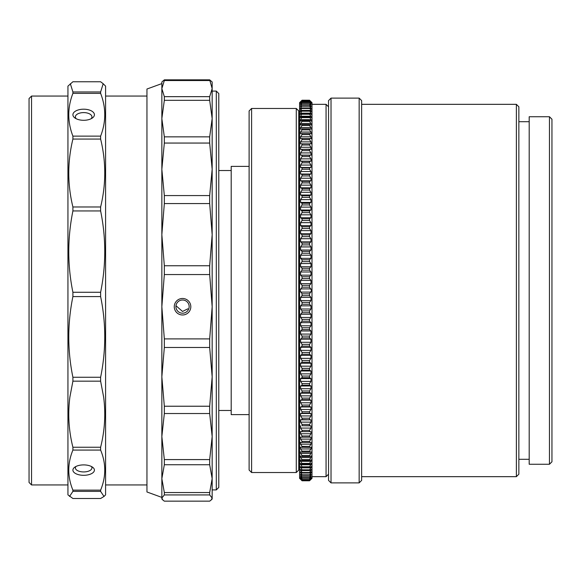 <?xml version="1.0" encoding="UTF-8"?>
<svg xmlns="http://www.w3.org/2000/svg" width="581" height="581" viewBox="0 0 581 581"><rect width="100%" height="100%" fill="white"/><g stroke="black" fill="none" stroke-linecap="round" stroke-linejoin="round"><path stroke-width="0.87" d="M216.299 91.086L218.783 93.57L218.783 487.43L216.299 489.914L216.299 91.086L212.159 91.086M249.111 414.616L231.194 414.616L231.194 166.384L249.111 166.384M300.588 479.318L302.069 480.777L309.513 480.777L302.069 480.777L299.585 478.33L299.585 102.67L302.069 100.222L299.999 102.452L302.069 100.564L300.007 103.026L302.069 101.283L300.588 103.171L300.588 103.6L302.069 102.387L300.588 104.427L300.588 105.001L302.069 103.876L300.588 106.062L300.588 106.766L302.069 105.735L300.588 108.059L300.588 108.908L302.069 107.964L300.588 110.426L300.588 111.414L302.069 110.564L300.588 113.157L300.588 114.283L302.069 113.527L300.588 116.244L300.588 117.5L302.069 116.846L300.588 119.686L300.588 121.073L302.069 120.514L302.069 121.364L300.588 123.47L300.588 124.98L302.069 124.523L302.069 125.445L300.588 127.588L300.588 129.222L302.069 128.866L302.069 129.861L300.588 132.04L300.588 133.797L302.069 133.536L302.069 134.603L300.588 136.804L300.588 138.677L302.069 138.518L302.069 139.658L300.588 141.88L300.588 143.87L302.069 143.812L302.069 145.01L300.588 147.254L300.588 149.353L302.069 149.397L302.069 150.661L300.588 152.919L300.588 155.127L302.069 155.272L302.069 156.594L300.588 158.86L300.588 161.169L302.069 161.416L302.069 162.796L300.588 165.062L300.588 167.466L302.069 167.822L302.069 169.253L300.588 171.526L300.588 174.017L302.069 174.467L302.069 175.956L300.588 178.222L300.588 180.807L302.069 181.352L302.069 182.892L300.588 185.15L300.588 187.808L302.069 188.455L302.069 190.045L300.588 192.282L300.588 195.02L302.069 195.768L302.069 197.395L300.588 199.617L300.588 202.428L302.069 203.27L302.069 204.94L300.588 207.134L300.588 210.01L302.069 210.947L302.069 212.653L300.588 214.825L300.588 217.759L302.069 218.783L302.069 220.519L300.588 222.661L300.588 225.646L302.069 226.764L302.069 228.529L300.588 230.635L300.588 233.671L302.069 234.869L302.069 236.663L300.588 238.726L300.588 241.805L302.069 243.09L302.069 244.906L300.588 246.925L300.588 250.041L302.069 251.406L302.069 253.243L300.588 255.212L300.588 258.356L302.069 259.801L302.069 261.653L300.588 263.571L300.588 266.737L302.069 268.262L302.069 270.121L300.588 271.988L300.588 275.162L302.069 276.767L302.069 278.633L300.588 280.434L300.588 283.622L302.069 285.293L302.069 287.167L299.999 290.5L302.069 293.833L302.069 295.707L309.513 295.707L309.513 293.833L302.069 293.833M300.304 125.031L300.588 123.47L310.995 123.47L309.513 121.364L309.513 120.514L311.329 121.146M300.254 121.146L300.588 119.686L310.995 119.686L309.513 116.846L311.372 117.609M300.203 117.609L300.588 117.5M300.159 114.421L300.588 114.283M300.123 111.596L300.588 111.414L300.588 110.426L310.995 110.426L309.513 107.964L311.489 109.134M300.086 109.134L300.588 108.059L301.917 108.059M300.588 106.062L300.588 106.766L300.588 106.062L301.597 106.062M300.588 104.427L300.588 105.001L300.588 104.427L301.336 104.427M300.588 103.171L300.588 103.6L301.103 103.171M310.995 108.908L310.995 108.059L309.513 106.192L309.513 105.735L310.995 106.766L309.513 104.246L310.995 105.001L310.995 104.427L309.513 102.387L310.995 103.6L310.995 103.171L309.513 101.283L311.569 103.026L309.513 100.564L311.576 102.452L309.513 100.222L310.995 101.682L309.513 100.222L302.069 100.222L300.588 101.682M299.999 103.019L300.37 102.539M300.159 117.602L300.166 116.904M310.995 101.682L311.997 102.67L311.997 478.33L309.513 480.777L310.995 479.318M311.431 160.922L310.995 161.169L310.995 158.86L311.358 159.514M311.38 154.967L310.995 155.127L310.995 152.919L309.513 150.661L309.513 149.397L310.995 149.353L310.995 147.254L309.513 145.01L309.513 143.812L311.423 143.747M311.431 149.186L300.588 149.353M311.387 138.619L310.995 138.677L310.995 136.804L309.513 134.603L309.513 133.536L311.155 133.812M310.995 103.6L310.472 103.171M310.995 105.001L310.995 104.427L310.247 104.427M310.995 106.766L310.995 106.062L309.978 106.062M310.995 117.5L310.995 116.244L309.513 114.225L309.513 113.527L310.995 114.283L310.995 113.157L309.513 110.564L311.46 111.596M310.995 111.414L310.995 110.426M310.995 114.283L311.423 114.421M310.995 121.073L310.995 119.686M310.995 133.797L310.995 132.04L309.513 129.861L309.513 128.866L310.995 129.222L310.995 127.588L309.513 125.445L309.513 124.523L311.271 125.031M310.995 124.98L310.995 123.47M310.995 143.87L310.995 141.88L309.513 139.658L309.513 138.518L310.995 138.677M300.588 158.86L310.995 158.86L309.513 156.594L309.513 155.272L310.995 155.127L300.588 155.127M309.513 293.833L311.583 290.5L309.513 287.167L309.513 285.293L310.995 283.622L310.995 280.434L309.513 278.633L309.513 276.767L310.995 275.162L310.995 271.988L309.513 270.121L309.513 268.262L310.995 266.737L310.995 263.571L309.513 261.653L309.513 259.801L310.995 258.356L310.995 255.212L309.513 253.243L309.513 251.406L310.995 250.041L310.995 246.925L309.513 244.906L309.513 243.09L310.995 241.805L310.995 238.726L309.513 236.663L309.513 234.869L310.995 233.671L310.995 230.635L309.513 228.529L309.513 226.764L310.995 225.646L310.995 222.661L309.513 220.519L309.513 218.783L310.995 217.759L310.995 214.825L309.513 212.653L309.513 210.947L310.995 210.01L310.995 207.134L309.513 204.94L309.513 203.27L310.995 202.428L310.995 199.617L309.513 197.395L309.513 195.768L310.995 195.02L310.995 192.282L309.513 190.045L309.513 188.455L310.995 187.808L310.995 185.15L309.513 182.892L309.513 181.352L310.995 180.807L310.995 178.222L309.513 175.956L309.513 174.467L310.995 174.017L310.995 171.526L309.513 169.253L309.513 167.822L310.995 167.466L310.995 165.062L309.513 162.796L309.513 161.416L310.995 161.169L300.588 161.169M328.541 474.19L326.064 476.674L326.064 104.326L311.997 104.326M302.069 479.507L309.513 479.507L302.069 479.507L300.588 477.829L300.588 477.4L301.103 477.829M302.069 480.313L309.513 480.436L302.069 480.313L300.007 477.974L302.069 479.717M302.069 476.754L302.069 477.124L309.513 477.124L309.513 476.754L302.069 476.754L300.588 474.938L300.588 474.234L300.588 474.938L301.597 474.938M302.069 478.316L309.513 478.316L302.069 478.316L300.588 476.573L300.588 475.999L300.588 476.573L301.336 476.573M302.069 472.498L302.069 473.036L309.513 473.036L309.513 472.498L302.069 472.498L300.123 469.404M302.069 474.808L302.069 475.265L309.513 475.265L309.513 474.808L302.069 474.808L300.086 471.866M302.069 466.775L302.069 467.473L309.513 467.473L309.513 466.775L302.069 466.775L300.203 463.391M302.069 469.818L302.069 470.436L309.513 470.436L309.513 469.818L302.069 469.818L300.159 466.579M302.069 459.636L302.069 460.486L309.513 460.486L309.513 459.636L302.069 459.636L300.588 457.53L300.297 455.969L302.069 456.477L309.513 456.477L309.513 455.555L302.069 455.555L302.069 456.477M302.069 463.384L302.069 464.154L309.513 464.154L309.513 463.384L302.069 463.384L300.588 461.314L300.254 459.854M302.069 451.139L302.069 452.134L309.513 452.134L309.513 451.139L302.069 451.139L300.588 448.96L300.413 447.188L309.513 447.464L309.513 446.397L302.069 446.397L302.069 447.464M302.069 441.342L302.069 442.482L309.513 442.482L309.513 441.342L302.069 441.342L300.588 439.12L300.588 437.13L300.195 437.224M309.513 431.603L309.513 430.339L302.069 430.339L302.069 431.603L310.995 431.647L300.588 431.647L300.588 433.746L302.069 435.99L302.069 437.188L309.513 437.188L309.513 435.99L302.069 435.99M302.069 424.406L302.069 425.728L309.513 425.728L309.513 424.406L302.069 424.406L300.224 421.486M309.513 312.738L309.513 310.879L302.069 310.879L302.069 312.738L309.513 312.738L310.995 314.263L300.588 314.263L300.588 317.429L302.069 319.347L302.069 321.199L309.513 321.199L309.513 319.347L302.069 319.347M302.069 302.367L302.069 304.233L309.513 304.233L309.513 302.367L302.069 302.367L300.588 300.566L300.588 297.378L302.069 295.707M309.513 329.594L309.513 327.757L302.069 327.757L302.069 329.594L309.513 329.594L310.995 330.959L300.588 330.959L300.588 334.075L302.069 336.094L302.069 337.91L309.513 337.91L309.513 336.094L302.069 336.094M309.513 346.131L309.513 344.337L302.069 344.337L302.069 346.131L309.513 346.131L310.995 347.329L300.588 347.329L300.588 350.365L302.069 352.471L302.069 354.236L309.513 354.236L309.513 352.471L302.069 352.471M309.513 362.217L309.513 360.481L302.069 360.481L302.069 362.217L309.513 362.217L310.995 363.241L300.588 363.241L300.588 366.175L302.069 368.347L302.069 370.053L309.513 370.053L309.513 368.347L302.069 368.347M309.513 377.73L309.513 376.06L302.069 376.06L302.069 377.73L309.513 377.73L310.995 378.572L300.588 378.572L300.588 381.383L302.069 383.605L302.069 385.232L309.513 385.232L309.513 383.605L302.069 383.605M309.513 392.545L309.513 390.955L302.069 390.955L302.069 392.545L309.513 392.545L310.995 393.192L300.588 393.192L300.588 395.85L302.069 398.108L302.069 399.648L309.513 399.648L309.513 398.108L302.069 398.108M309.513 406.533L309.513 405.044L302.069 405.044L302.069 406.533L309.513 406.533L310.995 406.983L300.588 406.983L300.588 409.474L302.069 411.747L302.069 413.178L309.513 413.178L309.513 411.747L302.069 411.747M309.513 419.584L309.513 418.204L302.069 418.204L302.069 419.584L310.995 419.831L300.588 419.831L300.588 422.14L310.995 422.14L310.995 419.831M302.069 278.633L309.513 278.633M309.513 276.767L302.069 276.767M302.069 287.167L309.513 287.167M309.513 285.293L302.069 285.293M302.069 261.653L309.513 261.653M309.513 259.801L302.069 259.801M302.069 270.121L309.513 270.121M309.513 268.262L302.069 268.262M302.069 244.906L309.513 244.906M309.513 243.09L302.069 243.09M302.069 253.243L309.513 253.243M309.513 251.406L302.069 251.406M302.069 228.529L309.513 228.529M309.513 226.764L302.069 226.764M302.069 236.663L309.513 236.663M309.513 234.869L302.069 234.869M302.069 212.653L309.513 212.653M309.513 210.947L302.069 210.947M302.069 220.519L309.513 220.519M309.513 218.783L302.069 218.783M302.069 197.395L309.513 197.395M309.513 195.768L302.069 195.768M302.069 204.94L309.513 204.94M309.513 203.27L302.069 203.27M302.069 182.892L309.513 182.892M309.513 181.352L302.069 181.352M302.069 190.045L309.513 190.045M309.513 188.455L302.069 188.455M309.513 167.822L302.069 167.822M302.069 169.253L309.513 169.253M302.069 162.796L309.513 162.796M309.513 161.416L302.069 161.416M309.513 116.846L302.069 116.846M302.069 117.616L309.513 117.616M302.069 111.182L309.513 111.182M309.513 110.564L302.069 110.564M302.069 114.225L309.513 114.225M309.513 113.527L302.069 113.527M302.069 106.192L309.513 106.192M309.513 105.735L302.069 105.735M302.069 108.502L309.513 108.502M309.513 107.964L302.069 107.964M302.069 102.684L309.513 102.684M309.513 102.387L302.069 102.387M302.069 104.246L309.513 104.246M309.513 103.876L302.069 103.876M309.513 100.564L302.069 100.564M302.069 100.687L309.513 100.687M302.069 100.259L309.513 100.259M309.513 124.523L302.069 124.523M302.069 125.445L309.513 125.445M302.069 101.493L309.513 101.493M309.513 101.283L302.069 101.283M302.069 121.364L309.513 121.364M309.513 120.514L302.069 120.514M309.513 133.536L302.069 133.536M302.069 134.603L309.513 134.603M309.513 128.866L302.069 128.866M302.069 129.861L309.513 129.861M309.513 143.812L302.069 143.812M302.069 145.01L309.513 145.01M309.513 138.518L302.069 138.518M302.069 139.658L309.513 139.658M309.513 155.272L302.069 155.272M302.069 156.594L309.513 156.594M309.513 149.397L302.069 149.397M302.069 150.661L309.513 150.661M302.069 175.956L309.513 175.956M309.513 174.467L302.069 174.467M309.513 302.367L310.995 300.566L310.995 297.378L309.513 295.707M309.513 310.879L310.995 309.012L310.995 305.838L309.513 304.233M309.513 319.347L310.995 317.429L310.995 314.263M309.513 327.757L310.995 325.788L310.995 322.644L309.513 321.199M309.513 336.094L310.995 334.075L310.995 330.959M309.513 344.337L310.995 342.274L310.995 339.195L309.513 337.91M309.513 352.471L310.995 350.365L310.995 347.329M309.513 360.481L310.995 358.339L310.995 355.354L309.513 354.236M309.513 368.347L310.995 366.175L310.995 363.241M309.513 376.06L310.995 373.866L310.995 370.99L309.513 370.053M309.513 383.605L310.995 381.383L310.995 378.572M309.513 390.955L310.995 388.718L310.995 385.98L309.513 385.232M309.513 398.108L310.995 395.85L310.995 393.192M309.513 405.044L310.995 402.778L310.995 400.193L309.513 399.648M309.513 411.747L310.995 409.474L310.995 406.983M309.513 418.204L310.995 415.938L310.995 413.534L309.513 413.178M309.513 424.406L310.995 422.14M309.513 430.339L310.995 428.081L310.995 425.873L309.513 425.728M309.513 435.99L310.995 433.746L310.995 431.647M309.513 441.342L310.995 439.12L310.995 437.13L309.513 437.188M309.513 446.397L310.995 444.196L310.995 442.323L309.513 442.482M309.513 451.139L310.995 448.96L310.995 447.203L309.513 447.464M309.513 455.555L310.995 453.412L310.995 451.778L309.513 452.134M309.513 459.636L310.995 457.53L310.995 456.02L309.513 456.477M311.278 455.969L310.995 457.53L300.588 457.53M309.513 463.384L310.995 461.314L310.995 459.927L309.513 460.486M311.336 459.854L310.995 461.314L300.588 461.314M309.513 466.775L310.995 464.756L310.995 463.5L309.513 464.154M311.38 463.391L310.995 463.5M309.513 469.818L310.995 467.843L310.995 466.717L309.513 467.473M311.423 466.579L310.995 467.843L300.588 467.843M309.513 472.498L310.995 470.574L310.995 469.586L309.513 470.436M311.46 469.404L310.995 469.586L310.995 470.574L300.588 470.574M309.513 474.808L310.995 472.941L310.995 472.092L309.513 473.036M311.489 471.866L310.995 472.941L309.666 472.941M309.513 476.754L310.995 474.938L310.995 474.234L309.513 475.265M310.995 474.938L310.995 474.234L310.995 474.938L309.978 474.938M309.513 478.316L310.995 476.573L310.995 475.999L309.513 477.124M310.995 476.573L310.995 475.999L310.995 476.573L310.247 476.573M309.513 479.507L310.995 477.829L310.995 477.4L309.513 478.613M310.995 477.829L310.995 477.4L310.472 477.829M309.513 480.313L311.569 477.974L309.513 479.717M309.513 480.741L311.576 478.548L309.513 480.436M311.423 463.398L310.995 464.756L300.588 464.756M311.234 447.196L311.365 448.329M300.145 420.078L302.069 419.584M300.195 426.033L300.588 425.873L300.588 428.081L302.069 430.339M300.152 431.814L302.069 431.603M300.195 442.381L300.588 442.323L300.588 444.196L302.069 446.397M302.069 480.436L299.999 478.548L302.069 480.741M302.069 478.613L300.588 477.4M302.069 477.124L300.588 475.999M302.069 475.265L300.588 474.234M302.069 473.036L300.588 472.092M302.069 470.436L300.588 469.586M302.069 467.473L300.588 466.717M302.069 464.154L300.588 463.5M302.069 460.486L300.588 459.927M302.069 452.134L300.588 451.778L300.588 453.412L302.069 455.555M302.069 442.482L300.588 442.323M302.069 437.188L300.588 437.13M302.069 425.728L310.995 425.873M302.069 413.178L300.588 413.534L300.588 415.938L302.069 418.204M302.069 406.533L300.588 406.983M302.069 399.648L300.588 400.193L300.588 402.778L302.069 405.044M302.069 392.545L300.588 393.192M302.069 385.232L300.588 385.98L300.588 388.718L302.069 390.955M302.069 377.73L300.588 378.572M302.069 370.053L300.588 370.99L300.588 373.866L302.069 376.06M302.069 362.217L300.588 363.241M302.069 354.236L300.588 355.354L300.588 358.339L302.069 360.481M302.069 346.131L300.588 347.329M302.069 337.91L300.588 339.195L300.588 342.274L302.069 344.337M302.069 329.594L300.588 330.959M302.069 321.199L300.588 322.644L300.588 325.788L302.069 327.757M302.069 312.738L300.588 314.263M302.069 304.233L300.588 305.838L300.588 309.012L302.069 310.879M549.466 116.737L551.95 119.221L551.95 461.779L549.466 464.263L549.466 116.737L529.197 116.737L529.197 464.263L549.466 464.263M516.371 104.326L518.855 106.81L518.855 474.19L516.371 476.674L516.371 104.326L361.643 104.326M359.16 98.124L361.643 100.607L361.643 480.393L359.16 482.876L359.16 98.124L331.025 98.124L331.025 482.876L359.16 482.876M331.025 482.876L328.541 480.393L328.541 100.607L331.025 98.124M249.111 110.949L251.595 108.465L251.595 472.535L249.111 470.051L249.111 110.949M296.274 472.535L296.274 108.465L298.757 110.949L298.757 470.051L296.274 472.535L251.595 472.535M296.274 108.465L251.595 108.465M182.536 314.982A8.272 8.25 0 0 1 174.264 306.732A8.272 8.25 0 0 1 182.536 298.481A8.272 8.25 0 0 1 190.815 306.732A8.272 8.25 0 0 1 182.536 314.982M182.536 300.007A6.616 6.602 180 0 0 175.92 306.608A6.616 6.602 180 0 0 182.536 313.203A6.616 6.602 180 0 0 189.159 306.608A6.616 6.602 180 0 0 182.536 300.007M212.159 490.742L212.159 478.642L212.159 499.014L211.186 499.987L212.159 498.04L209.676 494.925L209.676 492.557L164.336 492.557L164.336 494.925L209.676 494.925M209.676 136.847L164.336 136.847L164.336 143.057L209.676 143.057L209.676 136.847L212.159 118.589L212.159 90.868M175.978 305.737L182.536 311.452L187.823 308.831M164.336 494.925L161.852 498.04L162.833 499.987L161.852 499.014L161.852 478.642L161.852 497.401L146.957 491.976L146.957 89.024L161.852 83.599M162.833 499.987L164.336 501.156L209.676 501.156L211.186 499.987M209.676 79.844L212.159 81.986L212.159 88.595L209.676 79.844L164.336 79.844L164.336 80.534L209.676 80.534M164.336 459.586L164.336 464.735L209.676 464.735L209.676 459.586L164.336 459.586L161.852 436.556L161.852 376.851L164.336 406.228L164.336 413.527L209.676 413.527L209.676 406.228L164.336 406.228M164.336 338.905L164.336 347.482L209.676 347.482L209.676 338.905L164.336 338.905L161.852 306.732L161.852 234.659L164.336 265.749L164.336 274.559L209.676 274.559L209.676 265.749L164.336 265.749M164.336 195.572L164.336 203.568L209.676 203.568L209.676 195.572L164.336 195.572L161.852 169.311L161.852 118.589L164.336 136.847M164.336 96.657L164.336 100.324L209.676 100.324L209.676 96.657L164.336 96.657L161.852 88.595L161.852 81.986L164.336 79.844M209.676 492.557L212.159 478.642L209.676 464.735M209.676 459.586L212.159 436.556L212.159 478.642M209.676 406.228L212.159 376.851L212.159 436.556L209.676 413.527M209.676 338.905L212.159 306.732L212.159 376.851L209.676 347.482M209.676 265.749L212.159 234.659L212.159 306.732L209.676 274.559M209.676 195.572L212.159 169.311L212.159 234.659L209.676 203.568M209.676 96.657L212.159 88.595L212.159 169.311L209.676 143.057M212.159 118.589L209.676 100.324M164.336 464.735L161.852 478.642L164.336 492.557M161.852 478.642L161.852 436.556L164.336 413.527M164.336 347.482L161.852 376.851L161.852 306.732L164.336 274.559M164.336 203.568L161.852 234.659L161.852 169.311L164.336 143.057M164.336 100.324L161.852 118.589L161.852 84.23M164.336 80.534L161.852 88.595M91.072 118.771A8.272 4.27 0 0 0 91.936 116.868A8.272 4.27 0 0 0 83.664 112.598A8.272 4.27 0 0 0 75.385 116.868A8.272 4.27 0 0 0 76.249 118.771M83.664 120.296A10.756 5.549 180 0 1 75.08 118.088A10.756 5.549 180 0 1 74.034 112.271A10.756 5.549 180 0 1 83.664 109.192A10.756 5.549 180 0 1 93.287 112.271A10.756 5.549 180 0 1 92.241 118.088A10.756 5.549 180 0 1 83.664 120.296M75.951 466.478A8.272 4.002 180 0 0 75.385 467.93A8.272 4.002 180 0 0 83.664 471.932A8.272 4.002 180 0 0 91.936 467.93A8.272 4.002 180 0 0 91.37 466.478M83.664 475.309A10.756 5.2 0 0 1 74.186 472.564A10.756 5.2 0 0 1 74.695 467.233A10.756 5.2 0 0 1 83.664 464.902A10.756 5.2 0 0 1 92.626 467.233A10.756 5.2 0 0 1 93.134 472.564A10.756 5.2 0 0 1 83.664 475.309M29.05 482.462L29.05 98.538L31.534 96.054L31.534 484.946L29.05 482.462M69.531 496.464L72.901 491.388L100.622 491.388L103.999 496.464L100.622 498.498L72.901 498.498L67.941 494.874L67.941 86.126L72.901 81.761L100.622 81.761L103.186 83.722L100.622 91.958L72.901 91.958L70.345 83.722M72.901 491.388L72.901 490.132C67.403 476.841 67.403 463.485 72.901 450.072L72.901 447.247C68.718 430.623 67.716 413.875 69.894 397.005L72.901 381.165L72.901 377.265C67.403 350.481 67.403 323.588 72.901 296.586L72.901 292.272C67.403 265.277 67.403 238.166 72.901 210.947L72.901 206.974C67.403 184.438 67.403 161.801 72.901 139.07L72.901 136.121C67.403 121.872 67.403 107.623 72.901 93.367L72.901 91.958M103.999 496.464L105.589 494.874L105.589 86.126L103.186 83.722M72.901 381.165L100.622 381.165L103.629 397.005C105.815 413.745 104.812 430.492 100.622 447.247L72.901 447.247M72.901 450.072L100.622 450.072L100.622 447.247M100.622 450.072C106.127 463.369 106.127 476.725 100.622 490.132L72.901 490.132M100.622 491.388L100.622 490.132M100.622 381.165L100.622 377.265L72.901 377.265M72.901 296.586L100.622 296.586L100.622 292.272L72.901 292.272M72.901 210.947L100.622 210.947L100.622 206.974L72.901 206.974M72.901 139.07L100.622 139.07L100.622 136.121L72.901 136.121M72.901 93.367L100.622 93.367L100.622 91.958M100.622 93.367C106.127 107.623 106.127 121.872 100.622 136.121M100.622 139.07C106.127 161.605 106.127 184.242 100.622 206.974M100.622 210.947C106.127 237.941 106.127 265.052 100.622 292.272M100.622 296.586C106.127 323.363 106.127 350.256 100.622 377.265M310.995 152.919L300.588 152.919M310.995 147.254L300.588 147.254M310.995 141.88L300.588 141.88M310.995 136.804L300.588 136.804M310.995 132.04L300.588 132.04M310.995 127.588L300.588 127.588M310.995 108.059L309.666 108.059M310.995 113.157L300.588 113.157M310.995 116.244L300.588 116.244M310.995 174.017L300.588 174.017M310.995 171.526L300.588 171.526M310.995 165.062L300.588 165.062M310.995 167.466L300.588 167.466M310.995 178.222L300.588 178.222M310.995 180.807L300.588 180.807M310.995 187.808L300.588 187.808M310.995 185.15L300.588 185.15M310.995 192.282L300.588 192.282M310.995 195.02L300.588 195.02M310.995 202.428L300.588 202.428M310.995 199.617L300.588 199.617M310.995 207.134L300.588 207.134M310.995 210.01L300.588 210.01M310.995 217.759L300.588 217.759M310.995 214.825L300.588 214.825M310.995 222.661L300.588 222.661M310.995 225.646L300.588 225.646M310.995 233.671L300.588 233.671M310.995 230.635L300.588 230.635M310.995 238.726L300.588 238.726M310.995 241.805L300.588 241.805M310.995 250.041L300.588 250.041M310.995 246.925L300.588 246.925M310.995 255.212L300.588 255.212M310.995 258.356L300.588 258.356M310.995 266.737L300.588 266.737M310.995 263.571L300.588 263.571M310.995 271.988L300.588 271.988M310.995 275.162L300.588 275.162M310.995 283.622L300.588 283.622M310.995 280.434L300.588 280.434M310.995 288.902L300.588 288.902M310.995 292.098L300.588 292.098M310.995 413.534L300.588 413.534M310.995 415.938L300.588 415.938M310.995 409.474L300.588 409.474M310.995 400.193L300.588 400.193M310.995 402.778L300.588 402.778M310.995 395.85L300.588 395.85M310.995 385.98L300.588 385.98M310.995 388.718L300.588 388.718M310.995 381.383L300.588 381.383M310.995 370.99L300.588 370.99M310.995 373.866L300.588 373.866M310.995 366.175L300.588 366.175M310.995 355.354L300.588 355.354M310.995 358.339L300.588 358.339M310.995 350.365L300.588 350.365M310.995 339.195L300.588 339.195M310.995 342.274L300.588 342.274M310.995 334.075L300.588 334.075M310.995 322.644L300.588 322.644M310.995 325.788L300.588 325.788M310.995 317.429L300.588 317.429M310.995 300.566L300.588 300.566M310.995 297.378L300.588 297.378M310.995 305.838L300.588 305.838M310.995 309.012L300.588 309.012M310.995 433.746L300.588 433.746M310.995 428.081L300.588 428.081M310.995 439.12L300.588 439.12M310.995 444.196L300.588 444.196M310.995 448.96L300.588 448.96M310.995 453.412L300.588 453.412M301.917 472.941L300.588 472.941M231.194 170.523L218.783 170.523M216.299 489.914L212.159 489.914M231.194 410.476L218.783 410.476M328.541 106.81L326.064 104.326M299.585 153.972L298.757 153.972M299.585 427.028L298.757 427.028M326.064 476.674L311.997 476.674M529.197 121.705L518.855 121.705M516.371 476.674L361.643 476.674M529.197 459.295L518.855 459.295M67.941 484.946L31.534 484.946M146.957 484.946L105.589 484.946M146.957 96.054L105.589 96.054M67.941 96.054L31.534 96.054"/></g></svg>
